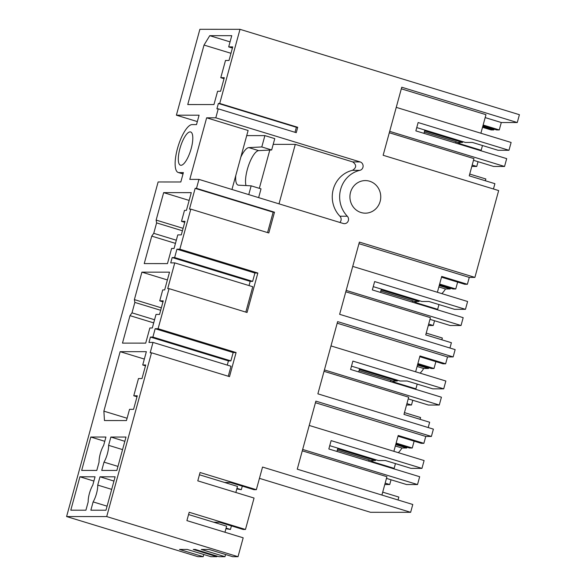 <?xml version="1.0" encoding="UTF-8"?>
<svg xmlns="http://www.w3.org/2000/svg" width="586" height="586" viewBox="0 0 586 586"><rect width="100%" height="100%" fill="white"/><g stroke="black" fill="none" stroke-linecap="round" stroke-linejoin="round"><path stroke-width="0.88" d="M423.971 133.359L424.879 130.063L416.756 127.587L465.357 142.435L472.397 142.442L498.063 150.287L508.97 150.287L511.117 142.464L396.246 107.363M389.683 131.367L504.546 166.468L506.685 158.638L415.855 130.883L418.14 122.533L508.97 150.287M473.488 160.3L493.639 166.461L504.546 166.468M493.456 188.985L494.906 183.682L469.24 175.837L473.949 158.616L389.302 132.751M485.171 117.596L501.294 122.525L517.27 122.533L401.754 87.226L383.141 155.275L498.657 190.575L474.902 277.398L359.386 242.099L339.631 314.316L455.146 349.615L453.146 356.918L337.631 321.619L317.876 393.836L433.391 429.135L431.391 436.445L315.876 401.139L297.263 469.188L412.778 504.487L410.64 512.311L262.543 467.057L256.346 489.698L200.068 472.506L197.782 480.85L254.06 498.049L245.468 529.466L189.19 512.267L186.905 520.617L243.183 537.809L238.019 556.7L106.703 516.574L66.592 516.552L158.117 181.975L180.818 181.99L183.381 172.599L178.986 172.592L183.044 173.837M471.811 166.446L476.748 166.453L472.191 165.062M479.326 150.272L481.172 150.28L482.476 145.518M401.322 88.816L485.97 114.68L480.894 133.227M457.512 142.435L462.537 142.435L462.757 141.644M501.294 122.525L499.265 129.931L483.142 125.008M482.937 125.756L496.591 129.931L499.265 129.931M482.52 127.301L491.105 129.931L493.778 129.931L482.725 126.554M493.778 129.931L493.998 129.14M517.27 122.533L519.408 114.702L240.004 29.322L219.721 103.458L297.717 127.287L296.245 132.678L218.248 108.842L215.795 117.815L360.126 161.919L352.735 161.919L295.285 144.361L279.009 203.855M231.968 189.476L248.112 130.48L206.646 117.808L189.798 179.382L198.947 179.389L343.279 223.493A4.344 4.109 90 0 0 347.308 216.227A27.161 25.696 90 0 1 340.656 189.329A27.161 25.696 90 0 1 359.863 170.343A4.344 4.109 90 0 0 360.126 161.919M198.947 179.389L196.493 188.362L274.49 212.198L268.806 232.964L190.809 209.129L179.851 249.189L176.928 249.189L174.643 257.54L172.181 257.54L170.716 262.887L174.76 262.887L167.713 288.649L169.054 288.649L247.05 312.485L257.847 273.025L179.851 249.189M169.054 288.649L158.095 328.717L155.173 328.717L152.887 337.06L150.426 337.06L148.961 342.407L153.012 342.407L150.17 352.794L151.51 352.794L106.703 516.574M151.51 352.794L229.507 376.63L236.092 352.552L158.095 328.717M369.62 181.221A16.298 15.419 90 0 0 365.349 180.583A16.298 15.419 90 0 0 350.076 194.589A16.298 15.419 90 0 0 361.057 212.528A16.298 15.419 90 0 0 365.334 213.172A16.298 15.419 90 0 0 380.6 199.167A16.298 15.419 90 0 0 369.62 181.221M219.721 103.458L218.38 103.451L296.377 127.287L297.717 127.287M296.377 127.287L295.007 132.297M218.38 103.451L216.908 108.842L218.248 108.842M435.816 309.32L437.661 309.32L438.965 304.566M469.73 174.057L485.853 178.979L485.362 180.766M441.514 277.185L464.749 284.283L467.386 284.283L469.269 277.398L474.902 277.398M457.637 282.108L455.762 288.979L453.081 288.971L439.427 284.803M450.488 288.18L450.268 288.971L445.477 288.971A22.268 6.929 -73 0 1 441.8 293.623M228.679 46.902L231.748 35.68L209.759 35.673L204.023 45.063L187.747 104.55L213.963 104.557L217.604 91.255L220.592 91.255L224.306 77.689L220.783 77.689L225.5 60.468L229.016 60.468L232.73 46.902L228.679 46.902L232.415 48.045M220.783 77.689L224.035 78.678M204.023 45.063L230.979 53.297M209.759 35.673L230.056 41.877M424.66 130.861L462.537 142.435M476.748 166.453L478.051 161.699M461.131 144.149L481.172 150.28M196.493 188.362L195.153 188.362L189.468 209.129L190.809 209.129M206.646 117.808L215.795 117.815M240.004 29.322L199.885 29.3L176.393 115.186L199.086 115.2L196.515 124.591L192.12 124.591A24.986 7.779 -73 0 0 177.455 148.588A24.986 7.779 -73 0 0 178.254 172.489A24.986 7.779 -73 0 0 178.986 172.592M99.994 476.806L97.723 485.098A13.039 4.058 -73 0 1 93.13 501.902L90.859 510.201L105.985 510.208L115.127 476.814L99.994 476.806L113.962 481.069M159.736 300.86L163.252 300.86L159.539 314.426L156.023 314.426L152.309 327.992L149.848 327.992L145.709 343.125L122.481 343.11L129.997 315.649L131.996 312.851L134.846 302.413L134.384 299.607L141.9 272.146L169.522 272.16L164.666 289.902L162.732 289.902L159.736 300.86L162.981 301.849M141.995 378.556L145.709 364.99L142.72 364.99L146.361 351.681L120.145 351.673L103.869 411.152L104.469 420.55L126.459 420.558L129.528 409.343L133.571 409.343L137.285 395.777L133.769 395.777L138.479 378.556L141.995 378.556M151.752 236.129L153.752 233.331L156.601 222.892L156.14 220.087L163.655 192.626L191.278 192.64L186.421 210.381L184.487 210.381L181.492 221.34L185.008 221.34L181.294 234.905L177.778 234.905L174.064 248.471L171.603 248.471L167.464 263.605L144.237 263.59L151.752 236.129L175.456 243.373M116.863 470.441L101.737 470.441L104.008 462.142A13.039 4.058 -73 0 0 108.6 445.338L110.871 437.046L126.005 437.046L116.863 470.441M96.793 470.433L81.666 470.426L90.801 437.031L105.934 437.039L103.663 445.338A13.039 4.058 -73 0 0 99.063 462.134L96.793 470.433M79.923 476.792L95.057 476.799L92.786 485.098A13.039 4.058 -73 0 0 88.186 501.902L85.915 510.194L70.789 510.186L79.923 476.792L93.885 481.062M190.12 131.894A17.382 5.406 -73 0 0 180.144 147.797A17.382 5.406 -73 0 0 180.473 165.215A17.382 5.406 -73 0 0 180.986 165.289A17.382 5.406 -73 0 0 190.963 149.386A17.382 5.406 -73 0 0 190.633 131.967A17.382 5.406 -73 0 0 190.12 131.894M176.393 115.186L197.335 121.588M259.452 478.352L370.52 512.296L410.64 512.311M238.019 556.7L232.737 556.7L209.041 549.456L201.284 549.456L224.973 556.693L218.996 556.693L195.299 549.448L193.226 549.448L216.923 556.693L210.945 556.685L187.249 549.448L179.484 549.441L203.181 556.685L197.9 556.678L66.592 516.552M428.198 427.553L429.648 422.25L403.974 414.405L408.684 397.183L324.036 371.319M382.709 492.145L398.832 497.067L398.033 499.983M153.012 342.407L231.009 366.243L228.269 376.249M103.869 411.152L127.089 418.25M120.145 351.673L144.339 359.064M142.72 364.99L145.475 365.832M133.769 395.777L137.014 396.766M337.639 448.949L375.523 460.523L375.736 459.732M385.17 483.142L389.727 484.541L384.79 484.534M391.03 479.78L389.727 484.541M381.911 495.053L386.928 476.704L302.281 450.839M302.662 449.447L417.525 484.549L406.618 484.549L386.467 478.388M398.004 436.226L421.239 443.324L423.876 443.331L425.766 436.438L315.444 402.728M425.766 436.438L431.391 436.445M392.305 468.361L394.151 468.361L395.455 463.607M404.465 412.617L420.587 417.547L420.096 419.327M414.126 441.155L412.251 448.019L409.577 448.019L395.924 443.844M406.977 447.221L406.757 448.019L401.967 448.012A22.268 6.929 -73 0 1 398.29 452.663M374.11 462.237L394.151 468.361M370.491 460.523L375.523 460.523M395.338 445.99L401.967 448.012M227.273 365.1L228.423 360.895L230.884 360.895L233.169 352.545L236.092 352.552M406.757 448.019L395.704 444.635M393.88 451.315L398.209 435.486L423.876 443.331M412.251 448.019L396.129 443.089M336.957 451.447L337.858 448.151L329.735 445.675L378.336 460.523L385.376 460.53L411.042 468.368L421.957 468.375L424.096 460.552L309.225 425.451M421.957 468.375L331.119 440.621L328.834 448.971L419.671 476.726L417.525 484.549M174.76 262.887L252.764 286.722L245.82 312.104M172.181 257.54L250.178 281.375L249.028 285.58M250.178 281.375L252.639 281.375L254.925 273.025L257.847 273.025M174.643 257.54L252.639 281.375M176.928 249.189L254.925 273.025M267.568 232.583L273.149 212.198L274.49 212.198M195.153 188.362L273.149 212.198M153.752 233.331L176.32 240.223M156.601 222.892L182.422 230.781M156.14 220.087L183.096 228.328M163.655 192.626L189.146 200.419M181.492 221.34L184.737 222.328M419.759 356.706L442.994 363.803L445.631 363.803L447.521 356.918L453.146 356.918M435.881 361.628L434.006 368.499L431.325 368.499L417.679 364.324M428.732 367.7L428.513 368.491L423.722 368.491A22.268 6.929 -73 0 1 420.045 373.143M414.06 388.84L415.906 388.84L417.21 384.086M426.22 333.097L442.342 338.027L441.851 339.807M449.953 348.025L451.403 342.722L425.729 334.884L430.439 317.663L345.791 291.791M469.269 277.398L358.954 243.681M417.62 303.196L437.661 309.32M438.841 286.942L445.477 288.971M450.268 288.971L439.214 285.594M455.762 288.979L439.639 284.049M437.383 292.275L441.719 276.438L467.386 284.283M414.002 301.475L419.034 301.475L381.149 289.902M346.172 290.407L461.036 325.508L450.129 325.501L429.978 319.348M380.468 292.407L381.369 289.11L373.245 286.627L421.847 301.482L428.886 301.482L454.553 309.327L465.46 309.335L374.63 281.573L372.344 289.924L463.182 317.678L461.036 325.508M419.246 300.684L419.034 301.475M428.3 325.494L433.237 325.494L434.541 320.74M433.237 325.494L428.681 324.102M465.46 309.335L467.606 301.504L352.735 266.403M150.426 337.06L228.423 360.895M152.887 337.06L230.884 360.895M155.173 328.717L233.169 352.545M129.997 315.649L153.708 322.893M131.996 312.851L154.565 319.744M134.846 302.413L160.667 310.302M134.384 299.607L161.34 307.848M141.9 272.146L167.391 279.94M447.521 356.918L337.199 323.208M395.865 382.717L415.906 388.84M417.093 366.462L423.722 368.491M428.513 368.491L417.459 365.115M434.006 368.499L417.884 363.569M415.635 371.795L419.964 355.958L445.631 363.803M392.246 380.995L397.279 381.003L359.394 369.422M324.417 369.927L439.28 405.029L428.373 405.029L408.222 398.868M358.713 371.927L359.614 368.631L351.49 366.147L400.092 381.003L407.131 381.003L432.798 388.848L443.705 388.855L352.875 361.101L350.589 369.444L441.426 397.205L439.28 405.029M397.491 380.204L397.279 381.003M406.545 405.014L411.482 405.014L412.786 400.26M411.482 405.014L406.926 403.622M443.705 388.855L445.851 381.025L330.98 345.923M261.788 146.954L271.662 149.972L274.768 138.626L264.894 135.615L261.788 146.954L248.83 147.613A19.55 6.087 -73 0 0 240.809 157.165M273.201 144.354L295.285 144.361M246.706 135.6L264.894 135.615M339.88 222.453A4.344 4.109 90 0 0 339.917 216.219A27.161 25.696 -90 0 1 333.266 189.329A27.161 25.696 -90 0 1 352.472 170.336C356.603 167.677 356.691 164.864 352.735 161.919M235.762 175.617A19.55 6.087 -73 0 0 238.092 185.095A19.55 6.087 -73 0 0 238.553 185.176L251.152 185.843L261.026 188.86L258.631 197.629M271.662 149.972L258.704 150.624A19.55 6.087 -73 0 0 248.867 164.6A19.55 6.087 -73 0 0 246.025 185.572M259.327 188.34L269.794 150.067M251.152 185.843L248.757 194.611M245.468 529.466L243.109 529.458L219.413 522.221L213.685 522.214M231.419 525.891L230.445 529.458L225.925 528.704M93.13 501.902L107.091 506.172M111.692 489.369L97.723 485.098M230.445 529.458L226.086 528.125M203.181 556.685L203.781 554.495M216.923 556.693L217.084 556.107M225.573 554.51L224.973 556.693M242.296 486.131L241.322 489.691L236.803 488.944M241.322 489.691L236.964 488.365M90.801 437.031L104.762 441.302M104.008 462.142L117.969 466.405M122.569 449.608L108.6 445.338M110.871 437.046L124.84 441.309M256.346 489.698L253.987 489.698L230.291 482.461L224.563 482.454M464.471 145.738L456.047 141.739L424.337 132.048M456.047 141.739L455.688 143.05M420.96 304.779L412.537 300.779L380.827 291.088M412.537 300.779L412.178 302.098M399.205 384.306L390.781 380.307L359.072 370.616M390.781 380.307L390.423 381.618M377.45 463.826L369.026 459.827L337.316 450.136M369.026 459.827L368.667 461.138M235.836 492.482L237.498 486.409L199.445 474.777M224.958 532.242L226.621 526.169L188.567 514.545M359.863 170.343L352.472 170.336M347.308 216.227L339.917 216.219M258.704 150.624L248.83 147.613M183.015 173.939L178.254 172.489"/></g></svg>
